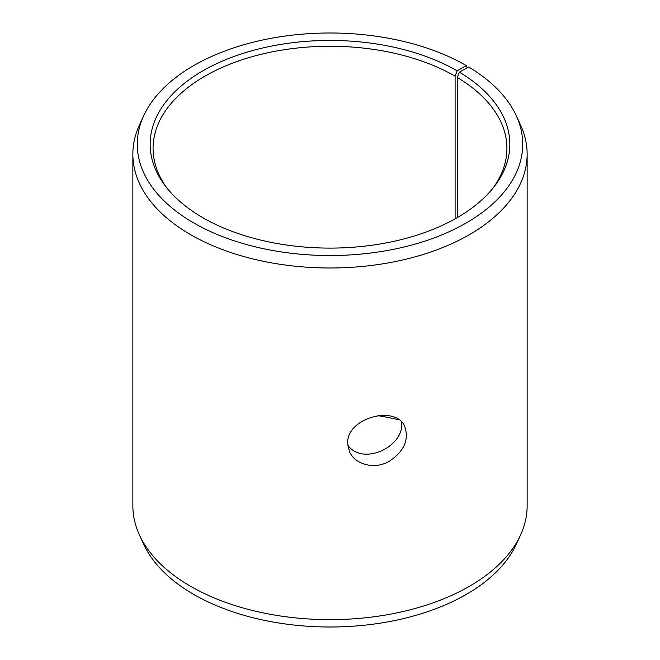 <?xml version="1.0" encoding="UTF-8"?>
<svg xmlns="http://www.w3.org/2000/svg" width="660" height="660" viewBox="0 0 660 660"><rect width="100%" height="100%" fill="white"/><g stroke="black" fill="none" stroke-linecap="round" stroke-linejoin="round"><path stroke-width="0.99" d="M377.875 415.651A179.842 103.826 180 0 1 399.069 419.867M457.165 70.851A179.842 103.826 180 0 0 228.013 58.748A179.842 103.826 180 0 0 165.825 186.656A179.842 103.826 180 0 0 330 248.102A179.842 103.826 180 0 0 494.175 186.656A179.842 103.826 180 0 0 459.368 72.146L468.633 66.974A192.728 111.268 180 0 1 516.236 115.632L520.501 124.88A197.142 113.817 180 0 1 527.142 154.176L527.142 505.824A197.142 113.817 180 0 1 520.501 535.12L516.236 544.368A192.728 111.268 180 0 1 330 627A192.728 111.268 180 0 1 143.764 544.368L139.499 535.12A197.142 113.817 180 0 1 132.858 505.824L132.858 154.176A197.142 113.817 180 0 1 139.499 124.88L143.764 115.632A192.728 111.268 180 0 1 279.98 36.811A192.728 111.268 180 0 1 466.282 65.587L457.165 70.851L455.103 76.172L455.103 218.864M520.501 535.12A197.142 113.817 180 0 1 330 619.641A197.142 113.817 180 0 1 139.499 535.12M516.236 115.632A192.728 111.268 180 0 1 330 255.535A192.728 111.268 180 0 1 143.764 115.632M467.132 67.815L466.282 65.587M527.142 154.176A197.142 113.817 180 0 1 330 267.993A197.142 113.817 180 0 1 132.858 154.176M459.368 72.146L457.264 77.443A176.921 102.143 180 0 1 506.921 148.393A176.921 102.143 180 0 1 492.805 188.38M167.194 188.38A176.921 102.143 180 0 1 153.079 148.393A176.921 102.143 180 0 1 262.292 54.029A176.921 102.143 180 0 1 455.103 76.172M457.264 77.443L457.264 217.627M347.787 445.252C363.272 466.505 405.034 446.193 401.552 422.02M347.696 443.363C346.211 417.45 397.237 404.39 405.025 427.234C409.027 440.41 403.656 451.828 388.913 461.48C374.162 469.986 354.428 464.285 349.338 451.283L347.696 443.363"/></g></svg>
